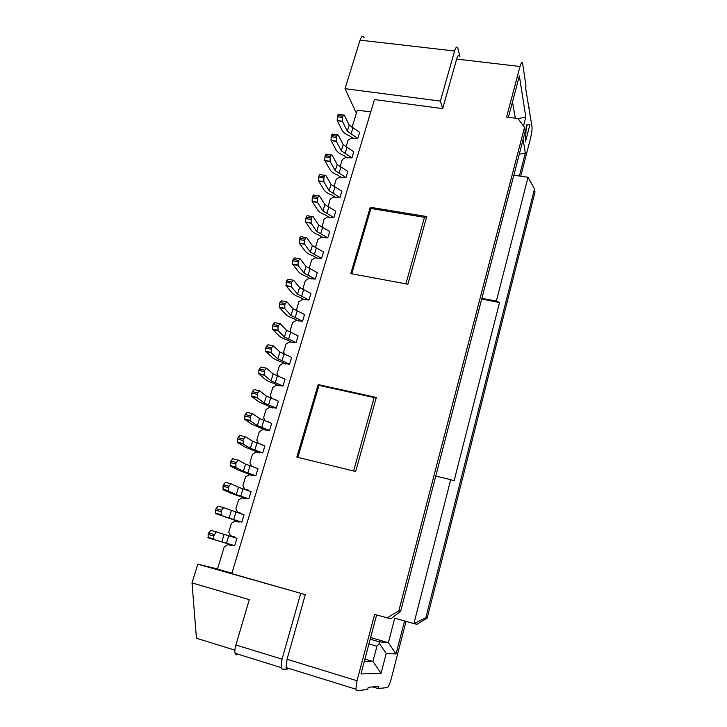 <?xml version="1.0" encoding="UTF-8"?>
<svg xmlns="http://www.w3.org/2000/svg" width="727" height="727" viewBox="0 0 727 727"><rect width="100%" height="100%" fill="white"/><g stroke="black" fill="none" stroke-linecap="round" stroke-linejoin="round"><path stroke-width="1.09" d="M234.903 650.147L196.454 638.251L192.01 582.9L197.808 564.161L217.509 568.977M406.029 621.403L391.262 678.682C389.799 683.98 388.436 686.96 387.2 687.615L377.985 688.533L378.549 686.379L368.225 687.315L367.635 689.559L356.721 690.65L355.857 689.187L286.084 667.568L287.238 669.094L282.267 669.158L281.058 667.568L235.048 653.282L236.439 654.918M197.808 564.161L305.322 594.641L231.768 573.621L374.469 99.581L442.661 108.587L440.38 101.089L345.016 88.685L356.366 113.221M231.895 573.203L217.473 569.077L224.27 546.795L227.869 544.587L231.931 545.713L232.158 544.977L234.703 545.677L236.938 538.289L210.666 530.274L208.086 534.445L213.656 535.981L216.219 531.801M234.421 537.507L234.621 536.853L230.559 535.735L234.548 537.089M230.559 535.735L228.751 532.064L231.431 523.276L235.021 521.077L239.065 522.168L239.292 521.432L241.827 522.113L244.036 514.807L223.652 507.637L221.599 510.19L216.055 508.709L215.583 510.218L221.135 511.699L221.599 510.19M241.555 513.962L241.718 513.398L237.674 512.326L241.564 513.916M237.674 512.326L235.875 508.7L238.52 500.012L242.082 497.822L246.126 498.876L246.344 498.149L248.87 498.813L251.06 491.579L238.492 487.317L230.995 483.746L228.987 486.199L223.462 484.773L222.998 486.263L228.523 487.69L228.987 486.199M248.607 490.67L248.752 490.207L244.717 489.162L246.126 489.844M244.717 489.162L242.909 485.6L245.535 477.003L249.079 474.822L255.84 475.767L258.003 468.615L245.581 464.135L238.265 460.118L236.293 462.481L230.777 461.1L230.323 462.572L235.839 463.953L236.293 462.481M255.586 467.634L251.833 466.343M251.678 466.261L249.87 462.745L252.469 454.239L255.995 452.067L262.738 452.966L264.873 445.887L252.587 441.207L245.453 436.763L243.509 439.026L238.02 437.69L237.575 439.144L243.063 440.48L243.509 439.026M262.492 444.842L260.211 443.997M258.467 443.406L256.758 440.135L259.33 431.72L262.838 429.557L269.553 430.411L271.671 423.414L259.512 418.534L252.56 413.663L250.651 415.826L245.181 414.544L244.735 415.98L250.215 417.271L250.651 415.826M269.317 422.305L268.154 421.833M265.155 420.76L263.574 417.771L266.109 409.446L269.608 407.293L276.296 408.101L278.396 401.177L266.373 396.097L259.584 390.817L257.721 392.889L252.269 391.653L251.824 393.071L257.276 394.316L257.721 392.889M276.078 400.004L275.597 399.795M271.771 398.351L270.317 395.652L272.825 387.409L276.305 385.265L282.976 386.028L285.039 379.176L273.152 373.905L266.536 368.216L264.701 370.207L259.266 369.007L258.83 370.416L264.274 371.615L264.701 370.207M278.314 376.177L276.987 373.76L279.468 365.608L282.93 363.464L289.573 364.182L291.627 357.411L279.859 351.959L273.416 345.87L271.616 347.77L266.2 346.615L265.764 348.006L271.18 349.169L271.616 347.77M284.775 354.231L283.585 352.095L286.047 344.035L289.482 341.899L296.107 342.581L298.134 335.874L286.493 330.24L280.213 323.769L278.45 325.578L273.052 324.469L272.625 325.841L278.023 326.959L278.45 325.578M377.985 688.533L372.724 686.906M300.66 593.568L282.049 659.18L235.912 644.985L249.288 599.648L192.01 582.9M404.566 620.985L396.051 653.982L386.21 653.464L381.057 673.266L360.983 673.965L376.595 615.015M386.964 617.977L398.85 610.789L400.668 611.253L390.899 618.804L374.614 614.451L357.021 680.763L355.857 689.187M357.021 680.763L287.056 659.271L286.084 667.568M282.049 659.18L281.058 667.568M287.056 659.271L305.322 594.641M235.912 644.985C234.912 648.484 234.63 651.256 235.048 653.282M398.85 610.789L524.512 127.416L517.96 118.537L506.592 117.038L520.005 66.493C521.25 62.268 522.15 61.377 522.695 63.822L525.994 86.077L525.548 87.749L531.991 126.589C532.228 129.306 531.837 132.814 530.819 137.103L520.741 176.216M520.005 66.493L456.656 59.069L442.661 108.587M296.843 457.11L318.162 384.583L376.313 397.433L355.667 471.496L296.843 457.11M350.768 273.625L370.27 207.268L426.758 216.555L407.892 284.212L350.768 273.625M400.668 611.253L525.176 131.496L524.512 127.416M425.868 617.705L427.203 618.041L534.99 192.028L534.49 188.938L425.868 617.705L413.89 623.639L394.743 618.177L388.354 642.732L396.051 653.982M427.203 618.041L416.889 624.275L413.89 623.639L450.713 479.656L454.075 480.883L499.531 302.55L481.701 299.033M534.49 188.938L528.038 177.297L496.387 301.042L499.531 302.55M370.634 637.534L388.354 642.732L379.103 641.796L379.312 643.422L386.21 653.464M379.312 643.422L376.922 646.258L372.906 661.525L381.057 673.266M364.918 659.125L372.906 661.525L364.318 661.388M297.852 457.356L318.98 385.374L318.162 384.583M318.98 385.374L374.114 397.56L376.313 397.433M374.114 397.56L353.604 470.987M435.755 476.067L450.713 479.656M291.163 332.521L290.118 330.667L292.545 322.679L295.971 320.562L302.568 321.198L304.577 314.555L293.063 308.748L286.938 301.896L285.211 303.622L279.822 302.559L279.404 303.922L284.784 304.986L285.211 303.622M297.479 311.038L296.58 309.457L298.988 301.56L302.396 299.442L308.966 300.033L310.956 293.472L299.56 287.483L293.599 280.268L291.89 281.912L286.529 280.886L286.111 282.23L291.482 283.257L291.89 281.912M303.732 289.773L302.977 288.465L305.358 280.649L308.748 278.541L315.3 279.095L317.263 272.598L305.994 266.445L300.178 258.867L298.506 260.42L293.163 259.439L292.754 260.775L298.097 261.756L298.506 260.42M309.911 268.726L309.302 267.69L311.656 259.957L315.036 257.858L321.561 258.376L323.506 251.942L312.356 245.617L306.694 237.684C306.149 237.147 305.604 237.638 305.058 239.174L299.724 238.229L299.324 239.547L304.649 240.492L305.058 239.174M316.018 247.889L315.563 247.135L317.899 239.483L321.252 237.393L327.759 237.865L329.685 231.495L318.653 225.016L313.137 216.737C312.601 216.164 312.065 216.628 311.529 218.136L306.221 217.237L305.822 218.536L311.129 219.445L311.529 218.136M322.052 227.26L324.069 219.209L327.414 217.128L333.902 217.564L335.801 211.266L324.887 204.623L319.517 196.008C318.999 195.399 318.471 195.845 317.935 197.335L312.646 196.463L312.247 197.753L317.545 198.625L317.935 197.335M328.013 206.831L330.185 199.153L333.511 197.072L339.972 197.471L341.863 191.237L331.058 184.44L325.832 175.489C325.323 174.853 324.805 175.271 324.278 176.743L319.008 175.916L318.608 177.188L323.888 178.024L324.278 176.743M334.002 186.639L336.237 179.287L339.545 177.224L345.988 177.579L347.851 171.408L337.155 164.456L332.075 155.187C331.576 154.524 331.076 154.915 330.558 156.369L325.296 155.578L324.905 156.841L330.167 157.632L330.558 156.369M340.063 166.719L342.226 159.622L345.525 157.568L351.941 157.895L353.785 151.779L343.199 144.682L338.255 135.095C337.773 134.404 337.273 134.768 336.765 136.203L331.521 135.449L331.139 136.694L336.374 137.458L336.765 136.203M346.079 146.999L348.16 140.166L351.441 138.112L357.829 138.403L359.665 132.35L349.187 125.108L344.371 115.211C343.898 114.484 343.417 114.83 342.908 116.247L337.682 115.529L337.301 116.765L342.526 117.492L342.908 116.247M352.022 127.479L357.311 110.141L370.743 111.967M345.016 88.685L360.047 40.149C361.51 36.105 362.891 35.323 364.182 37.813M440.38 101.089L454.593 51.008C455.938 46.837 457.047 46.001 457.91 48.5L459.918 56.542C459.064 54.089 457.983 54.934 456.656 59.069M528.474 107.323L529.147 107.405M508.418 117.274L519.369 75.908L525.83 117.129L523.513 126.053M523.077 139.575L525.339 152.97L519.387 176.016M529.874 124.762L525.439 141.901L526.321 124.862L529.874 124.762M351.741 273.806L370.915 208.495L370.27 207.268M370.915 208.495L424.468 217.328L426.758 216.555M424.468 217.328L405.884 283.848M512.49 101.907L515.352 118.192M517.997 118.592L525.83 117.129M519.269 154.251L525.339 152.97M513.835 175.189L528.038 177.297M527.239 124.835L526.094 129.242M481.874 298.352L496.387 301.042M232.131 545.068L208.322 537.871L208.086 534.445M234.703 545.677L221.808 541.915L224.089 534.454M208.322 537.871L221.808 541.915M239.201 521.713L215.801 513.671L215.583 510.218M241.827 522.113L229.078 518.133L231.331 510.754M215.801 513.671L229.078 518.133M246.199 498.613L230.841 493.197L223.189 489.744L222.998 486.263M248.87 498.813L236.266 494.614L238.492 487.317M223.189 489.744L228.714 491.179L236.266 494.614M253.123 475.758L237.965 469.987L230.504 466.089L230.323 462.572M255.84 475.767L243.372 471.35L245.581 464.135M230.504 466.089L236.002 467.47L243.372 471.35M259.675 452.976L245.017 447.023L237.738 442.688L237.575 439.144M262.738 452.966L250.406 448.35L252.587 441.207M237.738 442.688L243.218 444.033L250.406 448.35M266.082 430.339L251.987 424.314L244.881 419.561L244.735 415.98M269.553 430.411L257.358 425.595L259.512 418.534M244.881 419.561L250.342 420.851L257.358 425.595M272.552 407.974L258.885 401.849L251.951 396.678L251.824 393.071M276.296 408.101L264.237 403.085L266.373 396.097M251.951 396.678L257.394 397.923L264.237 403.085M279.023 385.873L274.243 383.492C270.117 382.129 267.272 380.839 265.709 379.63L258.948 374.051L258.83 370.416M282.976 386.028L271.035 380.821L273.152 373.905M258.948 374.051L264.374 375.25L271.035 380.821M285.475 364.018L280.895 361.655C276.805 360.274 273.988 358.938 272.452 357.648L265.864 351.668L265.764 348.006M289.573 364.182L277.769 358.793L279.859 351.959M265.864 351.668L271.271 352.831L277.769 358.793M291.89 342.408L287.474 340.054C283.412 338.655 280.631 337.264 279.132 335.892L272.707 329.531L272.625 325.841M296.107 342.581L284.43 337.001L286.493 330.24M272.707 329.531L278.096 330.649L284.43 337.001M298.27 321.025L293.99 318.68C289.955 317.254 287.201 315.827 285.738 314.373L279.477 307.63L279.404 303.922M302.568 321.198L291.018 315.436L293.063 308.748M279.477 307.63L284.848 308.702L291.018 315.436M304.595 299.878L300.433 297.525C296.425 296.089 293.708 294.608 292.272 293.081L286.174 285.965L286.111 282.23M308.966 300.033L297.543 294.108L299.56 287.483M286.174 285.965L291.527 287.001L297.543 294.108M310.874 278.95L306.812 276.587C302.832 275.142 300.142 273.616 298.742 272.007L292.599 264.165L292.754 260.775M315.3 279.095L303.986 272.998L305.994 266.445M292.799 264.537L298.134 265.528L303.986 272.998M317.09 258.239L313.119 255.868C309.166 254.405 306.512 252.832 305.149 251.16L299.17 242.991L299.324 239.547M321.561 258.376L310.374 252.105L312.356 245.617M299.351 243.327L304.668 244.281L310.374 252.105M323.251 237.747L319.371 235.366C315.445 233.885 312.81 232.267 311.483 230.523L305.676 222.035L305.822 218.536M327.759 237.865L316.69 231.431L318.653 225.016M305.831 222.344L311.138 223.262L316.69 231.431M329.358 217.455L325.551 215.074C321.652 213.574 319.053 211.92 317.754 210.103L312.11 201.297L312.247 197.753M333.902 217.564L322.942 210.975L324.887 204.623M312.247 201.588L317.535 202.46L322.942 210.975M335.411 197.38L331.666 194.981C327.795 193.473 325.223 191.774 323.951 189.883L318.481 180.787L318.608 177.188M339.972 197.471L329.131 190.719L331.058 184.44M318.599 181.041L323.86 181.877L329.131 190.719M341.399 177.506L337.728 175.098C333.884 173.58 331.339 171.836 330.094 169.882L324.778 160.494L324.905 156.841M345.988 177.579L335.256 170.681L337.155 164.456M324.878 160.712L330.131 161.512L335.256 170.681M347.324 157.841L343.726 155.414C339.9 153.879 337.383 152.097 336.174 150.08L331.021 140.402L331.139 136.694M351.941 157.895L341.317 150.843L343.199 144.682M331.103 140.593L336.328 141.356L341.317 150.843M353.204 138.366L349.66 135.931C345.861 134.377 343.371 132.559 342.19 130.478L337.192 120.528L337.301 116.765M357.829 138.403L347.324 131.205L349.187 125.108M337.255 120.673L342.472 121.409L347.324 131.205M213.874 539.407L213.656 535.981M223.534 507.6L218.118 506.165L216.055 508.709M221.335 515.152L221.135 511.699M230.822 483.7L225.488 482.319L223.462 484.773M228.714 491.179L228.523 487.69M238.038 460.064L232.776 458.746L230.777 461.1M236.002 467.47L235.839 463.953M245.163 436.691L239.974 435.437L238.02 437.69M243.218 444.033L243.063 440.48M252.214 413.581L247.098 412.382L245.181 414.544M250.342 420.851L250.215 417.271M259.185 390.726L254.15 389.581L252.269 391.653M257.394 397.923L257.276 394.316M266.091 368.116L261.12 367.035L259.266 369.007M264.374 375.25L264.274 371.615M272.916 345.761L268.009 344.725L266.2 346.615M271.271 352.831L271.18 349.169M279.668 323.651L274.833 322.661L273.052 324.469M278.096 330.649L278.023 326.959M286.347 301.778L281.576 300.833L279.822 302.559M284.848 308.702L284.784 304.986M292.954 280.14L288.246 279.241L286.529 280.886M291.527 287.001L291.482 283.257M299.497 258.739L294.853 257.885L293.163 259.439M298.134 265.528L298.097 261.756M305.976 237.556L301.387 236.748C300.824 236.202 300.278 236.693 299.724 238.229M304.668 244.281L304.649 240.492M312.383 216.61L307.848 215.837C307.303 215.256 306.758 215.728 306.221 217.237M311.138 223.262L311.129 219.445M318.726 195.872L314.237 195.145C313.71 194.536 313.183 194.972 312.646 196.463M317.535 202.46L317.545 198.625M325.005 175.361L320.571 174.662C320.053 174.026 319.535 174.444 319.008 175.916M323.86 181.877L323.888 178.024M331.221 155.06L326.832 154.397C326.332 153.733 325.814 154.124 325.296 155.578M330.131 161.512L330.167 157.632M337.383 134.968L333.03 134.341C332.539 133.65 332.039 134.013 331.521 135.449M336.328 141.356L336.374 137.458M343.471 115.084L339.164 114.493C338.691 113.766 338.191 114.112 337.682 115.529M342.472 121.409L342.526 117.492M376.922 646.258L368.943 643.904M379.103 641.796L370.197 639.178M454.593 51.008L360.047 40.149M226.442 543.269L228.705 535.844M214.129 534.454L208.558 532.927M233.658 519.578L235.893 512.226M240.791 496.15L243.009 488.88M247.843 472.968L250.033 465.78M254.823 450.049L256.995 442.934M261.729 427.376L263.874 420.342M268.554 404.948L270.671 397.987M275.306 382.756L277.405 375.868M281.994 360.801L284.066 353.994M288.601 339.082L290.655 332.348M295.144 317.599L297.179 310.929M301.623 296.334L303.632 289.737M308.021 275.288L310.011 268.763M314.364 254.468L316.327 248.007M320.634 233.867L322.588 227.469M326.841 213.465L328.777 207.14M332.993 193.282L334.902 187.012M339.073 173.299L340.963 167.101M345.098 153.524L346.961 147.381M351.05 133.941L352.904 127.861M207.867 537.308L213.429 538.843M215.374 513.117L220.917 514.598M222.789 489.198L228.314 490.634M230.123 465.553L235.63 466.934M237.375 442.17L242.863 443.506M244.545 419.043L250.015 420.342M251.642 396.179L257.085 397.433M258.648 373.569L264.083 374.778M265.591 351.205L270.998 352.368M272.452 329.095L277.85 330.203M279.241 307.212L284.62 308.284M285.956 285.575L291.318 286.602M292.599 264.165L297.943 265.155M299.17 242.991L304.495 243.936M305.676 222.035L310.983 222.944M312.11 201.297L317.399 202.179M318.481 180.787L323.751 181.623M324.778 160.494L330.031 161.294M331.021 140.402L336.247 141.165M337.192 120.528L342.399 121.255"/></g></svg>
